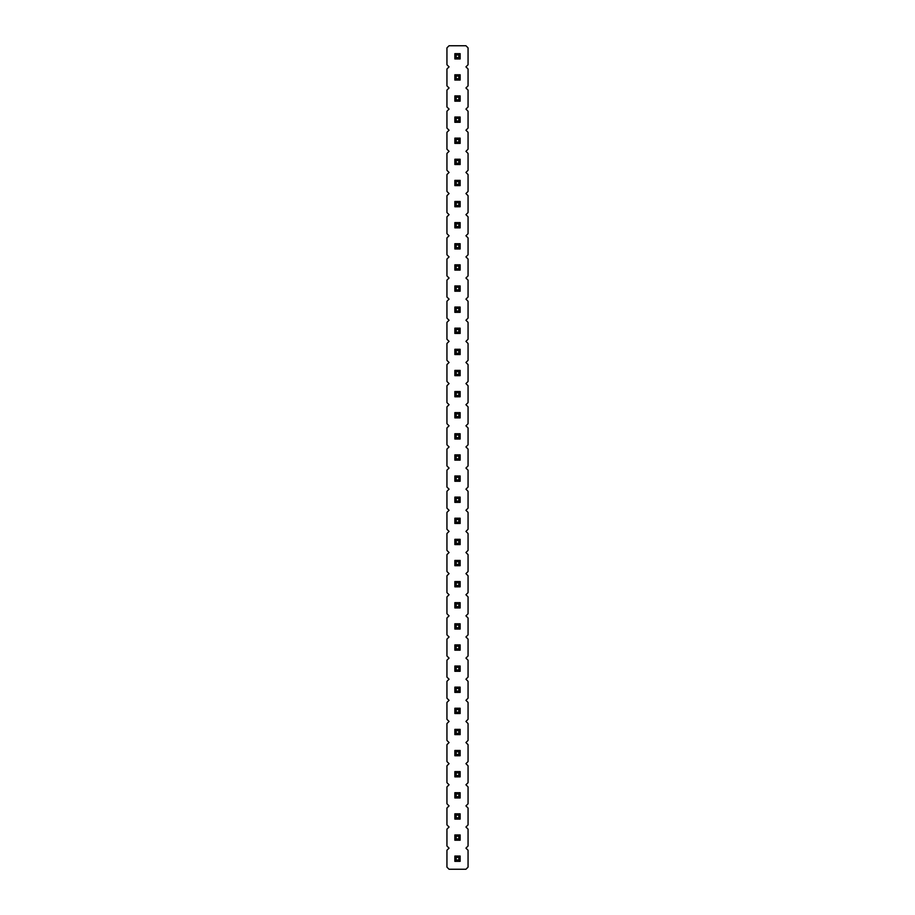<?xml version="1.0" encoding="UTF-8"?>
<svg xmlns="http://www.w3.org/2000/svg" width="915" height="915" viewBox="0 0 915 915"><rect width="100%" height="100%" fill="white"/><g stroke="black" fill="none" stroke-linecap="round" stroke-linejoin="round"><path stroke-width="1.37" d="M449.059 45.75L446.943 47.866L446.943 64.759L449.059 66.864L446.943 68.98L446.943 85.873L449.059 87.977L446.943 90.093L446.943 106.986L449.059 109.091L446.943 111.207L446.943 128.1L449.059 130.216L446.943 132.32L446.943 149.214L449.059 151.33L446.943 153.434L446.943 170.327L449.059 172.443L446.943 174.559L446.943 191.441L449.059 193.557L446.943 195.673L446.943 212.566L449.059 214.67L446.943 216.786L446.943 233.68L449.059 235.784L446.943 237.9L446.943 254.793L449.059 256.909L446.943 259.014L446.943 275.907L449.059 278.023L446.943 280.127L446.943 297.02L449.059 299.136L446.943 301.241L446.943 318.134L449.059 320.25L446.943 322.366L446.943 339.259L449.059 341.364L446.943 343.48L446.943 360.373L449.059 362.477L446.943 364.593L446.943 381.486L449.059 383.591L446.943 385.707L446.943 402.6L449.059 404.716L446.943 406.82L446.943 423.714L449.059 425.83L446.943 427.934L446.943 444.827L449.059 446.943L446.943 449.059L446.943 465.941L449.059 468.057L446.943 470.173L446.943 487.066L449.059 489.17L446.943 491.286L446.943 508.18L449.059 510.284L446.943 512.4L446.943 529.293L449.059 531.409L446.943 533.514L446.943 550.407L449.059 552.523L446.943 554.627L446.943 571.52L449.059 573.636L446.943 575.741L446.943 592.634L449.059 594.75L446.943 596.866L446.943 613.759L449.059 615.864L446.943 617.98L446.943 634.873L449.059 636.977L446.943 639.093L446.943 655.986L449.059 658.091L446.943 660.207L446.943 677.1L449.059 679.216L446.943 681.32L446.943 698.214L449.059 700.33L446.943 702.434L446.943 719.327L449.059 721.443L446.943 723.559L446.943 740.441L449.059 742.557L446.943 744.673L446.943 761.566L449.059 763.67L446.943 765.786L446.943 782.68L449.059 784.784L446.943 786.9L446.943 803.793L449.059 805.909L446.943 808.014L446.943 824.907L449.059 827.023L446.943 829.127L446.943 846.02L449.059 848.136L446.943 850.241L446.943 867.134L449.059 869.25L465.941 869.25L468.057 867.134L468.057 850.241L465.941 848.136L468.057 846.02L468.057 829.127L465.941 827.023L468.057 824.907L468.057 808.014L465.941 805.909L468.057 803.793L468.057 786.9L465.941 784.784L468.057 782.68L468.057 765.786L465.941 763.67L468.057 761.566L468.057 744.673L465.941 742.557L468.057 740.441L468.057 723.559L465.941 721.443L468.057 719.327L468.057 702.434L465.941 700.33L468.057 698.214L468.057 681.32L465.941 679.216L468.057 677.1L468.057 660.207L465.941 658.091L468.057 655.986L468.057 639.093L465.941 636.977L468.057 634.873L468.057 617.98L465.941 615.864L468.057 613.759L468.057 596.866L465.941 594.75L468.057 592.634L468.057 575.741L465.941 573.636L468.057 571.52L468.057 554.627L465.941 552.523L468.057 550.407L468.057 533.514L465.941 531.409L468.057 529.293L468.057 512.4L465.941 510.284L468.057 508.18L468.057 491.286L465.941 489.17L468.057 487.066L468.057 470.173L465.941 468.057L468.057 465.941L468.057 449.059L465.941 446.943L468.057 444.827L468.057 427.934L465.941 425.83L468.057 423.714L468.057 406.82L465.941 404.716L468.057 402.6L468.057 385.707L465.941 383.591L468.057 381.486L468.057 364.593L465.941 362.477L468.057 360.373L468.057 343.48L465.941 341.364L468.057 339.259L468.057 322.366L465.941 320.25L468.057 318.134L468.057 301.241L465.941 299.136L468.057 297.02L468.057 280.127L465.941 278.023L468.057 275.907L468.057 259.014L465.941 256.909L468.057 254.793L468.057 237.9L465.941 235.784L468.057 233.68L468.057 216.786L465.941 214.67L468.057 212.566L468.057 195.673L465.941 193.557L468.057 191.441L468.057 174.559L465.941 172.443L468.057 170.327L468.057 153.434L465.941 151.33L468.057 149.214L468.057 132.32L465.941 130.216L468.057 128.1L468.057 111.207L465.941 109.091L468.057 106.986L468.057 90.093L465.941 87.977L468.057 85.873L468.057 68.98L465.941 66.864L468.057 64.759L468.057 47.866L465.941 45.75L449.059 45.75M460.142 586.835L460.142 581.551L458.815 582.878L458.815 585.509L460.142 586.835L454.858 586.835L454.858 581.551L460.142 581.551M460.142 560.438L454.858 560.438L454.858 565.722L460.142 565.722L460.142 560.438L458.815 561.753L458.815 564.395L460.142 565.722M460.142 544.597L460.142 539.324L458.815 540.639L458.815 543.281L460.142 544.597L454.858 544.597L454.858 539.324L460.142 539.324M460.142 518.21L454.858 518.21L454.858 523.483L460.142 523.483L460.142 518.21L458.815 519.526L458.815 522.168L460.142 523.483M460.142 439.028L460.142 433.744L458.815 435.06L458.815 437.702L460.142 439.028L454.858 439.028L454.858 433.744L460.142 433.744M454.858 454.858L460.142 454.858L458.815 456.185L456.185 456.185L454.858 454.858L454.858 460.142L460.142 460.142L460.142 454.858M454.858 475.972L460.142 475.972L458.815 477.298L456.185 477.298L454.858 475.972L454.858 481.256L460.142 481.256L460.142 475.972M460.142 497.097L454.858 497.097L454.858 502.369L460.142 502.369L460.142 497.097L458.815 498.412L458.815 501.054L460.142 502.369M460.142 270.097L460.142 264.824L458.815 266.139L458.815 268.781L460.142 270.097L454.858 270.097L454.858 264.824L460.142 264.824M460.142 285.938L454.858 285.938L454.858 291.222L460.142 291.222L460.142 285.938L458.815 287.253L458.815 289.895L460.142 291.222M460.142 312.335L460.142 307.051L458.815 308.378L458.815 311.009L460.142 312.335L454.858 312.335L454.858 307.051L460.142 307.051M460.142 370.403L454.858 370.403L454.858 375.676L460.142 375.676L460.142 370.403L458.815 371.719L458.815 374.361L460.142 375.676M460.142 349.278L454.858 349.278L454.858 354.562L460.142 354.562L460.142 349.278L458.815 350.605L458.815 353.247L460.142 354.562M460.142 333.449L460.142 328.165L458.815 329.491L458.815 332.122L460.142 333.449L454.858 333.449L454.858 328.165L460.142 328.165M460.142 417.903L460.142 412.631L458.815 413.946L458.815 416.588L460.142 417.903L454.858 417.903L454.858 412.631L460.142 412.631M460.142 391.517L454.858 391.517L454.858 396.79L460.142 396.79L460.142 391.517L458.815 392.832L458.815 395.474L460.142 396.79M454.858 159.244L460.142 159.244L458.815 160.56L456.185 160.56L454.858 159.244L454.858 164.528L460.142 164.528L460.142 159.244M460.142 180.358L454.858 180.358L454.858 185.642L460.142 185.642L460.142 180.358L458.815 181.685L458.815 184.315L460.142 185.642M460.142 227.869L460.142 222.597L458.815 223.912L458.815 226.554L460.142 227.869L454.858 227.869L454.858 222.597L460.142 222.597M460.142 206.756L460.142 201.472L458.815 202.798L458.815 205.44L460.142 206.756L454.858 206.756L454.858 201.472L460.142 201.472M460.142 248.983L460.142 243.71L458.815 245.026L458.815 247.668L460.142 248.983L454.858 248.983L454.858 243.71L460.142 243.71M454.858 687.131L460.142 687.131L458.815 688.446L456.185 688.446L454.858 687.131L454.858 692.403L460.142 692.403L460.142 687.131M460.142 671.29L460.142 666.017L458.815 667.332L458.815 669.974L460.142 671.29L454.858 671.29L454.858 666.017L460.142 666.017M460.142 644.903L454.858 644.903L454.858 650.176L460.142 650.176L460.142 644.903L458.815 646.219L458.815 648.861L460.142 650.176M460.142 607.949L460.142 602.665L458.815 603.992L458.815 606.622L460.142 607.949L454.858 607.949L454.858 602.665L460.142 602.665M460.142 629.062L460.142 623.778L458.815 625.105L458.815 627.747L460.142 629.062L454.858 629.062L454.858 623.778L460.142 623.778M460.142 95.903L454.858 95.903L454.858 101.176L460.142 101.176L460.142 95.903L458.815 97.219L458.815 99.861L460.142 101.176M460.142 122.29L460.142 117.017L458.815 118.332L458.815 120.974L460.142 122.29L454.858 122.29L454.858 117.017L460.142 117.017M460.142 143.403L460.142 138.131L458.815 139.446L458.815 142.088L460.142 143.403L454.858 143.403L454.858 138.131L460.142 138.131M460.142 750.472L454.858 750.472L454.858 755.756L460.142 755.756L460.142 750.472L458.815 751.798L458.815 754.44L460.142 755.756M460.142 734.642L460.142 729.358L458.815 730.685L458.815 733.315L460.142 734.642L454.858 734.642L454.858 729.358L460.142 729.358M454.858 708.244L460.142 708.244L458.815 709.56L456.185 709.56L454.858 708.244L454.858 713.528L460.142 713.528L460.142 708.244M460.142 771.597L454.858 771.597L454.858 776.869L460.142 776.869L460.142 771.597L458.815 772.912L458.815 775.554L460.142 776.869M460.142 58.949L460.142 53.665L458.815 54.992L458.815 57.622L460.142 58.949L454.858 58.949L454.858 53.665L460.142 53.665M460.142 74.778L454.858 74.778L454.858 80.062L460.142 80.062L460.142 74.778L458.815 76.105L458.815 78.747L460.142 80.062M460.142 797.983L460.142 792.71L458.815 794.026L458.815 796.668L460.142 797.983L454.858 797.983L454.858 792.71L460.142 792.71M454.858 856.051L460.142 856.051L458.815 857.378L456.185 857.378L454.858 856.051L454.858 861.335L460.142 861.335L460.142 856.051M460.142 834.938L454.858 834.938L454.858 840.222L460.142 840.222L460.142 834.938L458.815 836.253L458.815 838.895L460.142 840.222M460.142 819.097L460.142 813.824L458.815 815.139L458.815 817.781L460.142 819.097L454.858 819.097L454.858 813.824L460.142 813.824M454.858 581.551L456.185 582.878L458.815 582.878M454.858 586.835L456.185 585.509L456.185 582.878M456.185 585.509L458.815 585.509M454.858 565.722L456.185 564.395L458.815 564.395M454.858 560.438L456.185 561.753L458.815 561.753M456.185 564.395L456.185 561.753M454.858 539.324L456.185 540.639L458.815 540.639M454.858 544.597L456.185 543.281L456.185 540.639M456.185 543.281L458.815 543.281M454.858 523.483L456.185 522.168L458.815 522.168M454.858 518.21L456.185 519.526L458.815 519.526M456.185 522.168L456.185 519.526M454.858 433.744L456.185 435.06L458.815 435.06M454.858 439.028L456.185 437.702L456.185 435.06M456.185 437.702L458.815 437.702M454.858 460.142L456.185 458.815L456.185 456.185M460.142 460.142L458.815 458.815L458.815 456.185M456.185 458.815L458.815 458.815M454.858 481.256L456.185 479.94L456.185 477.298M460.142 481.256L458.815 479.94L458.815 477.298M456.185 479.94L458.815 479.94M454.858 502.369L456.185 501.054L458.815 501.054M454.858 497.097L456.185 498.412L458.815 498.412M456.185 501.054L456.185 498.412M454.858 264.824L456.185 266.139L458.815 266.139M454.858 270.097L456.185 268.781L456.185 266.139M456.185 268.781L458.815 268.781M454.858 291.222L456.185 289.895L458.815 289.895M454.858 285.938L456.185 287.253L458.815 287.253M456.185 289.895L456.185 287.253M454.858 307.051L456.185 308.378L458.815 308.378M454.858 312.335L456.185 311.009L456.185 308.378M456.185 311.009L458.815 311.009M454.858 375.676L456.185 374.361L458.815 374.361M454.858 370.403L456.185 371.719L458.815 371.719M456.185 374.361L456.185 371.719M454.858 354.562L456.185 353.247L458.815 353.247M454.858 349.278L456.185 350.605L458.815 350.605M456.185 353.247L456.185 350.605M454.858 328.165L456.185 329.491L458.815 329.491M454.858 333.449L456.185 332.122L456.185 329.491M456.185 332.122L458.815 332.122M454.858 412.631L456.185 413.946L458.815 413.946M454.858 417.903L456.185 416.588L456.185 413.946M456.185 416.588L458.815 416.588M454.858 396.79L456.185 395.474L458.815 395.474M454.858 391.517L456.185 392.832L458.815 392.832M456.185 395.474L456.185 392.832M454.858 164.528L456.185 163.202L456.185 160.56M460.142 164.528L458.815 163.202L458.815 160.56M456.185 163.202L458.815 163.202M454.858 185.642L456.185 184.315L458.815 184.315M454.858 180.358L456.185 181.685L458.815 181.685M456.185 184.315L456.185 181.685M454.858 222.597L456.185 223.912L458.815 223.912M454.858 227.869L456.185 226.554L456.185 223.912M456.185 226.554L458.815 226.554M454.858 201.472L456.185 202.798L458.815 202.798M454.858 206.756L456.185 205.44L456.185 202.798M456.185 205.44L458.815 205.44M454.858 243.71L456.185 245.026L458.815 245.026M454.858 248.983L456.185 247.668L456.185 245.026M456.185 247.668L458.815 247.668M454.858 692.403L456.185 691.088L456.185 688.446M460.142 692.403L458.815 691.088L458.815 688.446M456.185 691.088L458.815 691.088M454.858 666.017L456.185 667.332L458.815 667.332M454.858 671.29L456.185 669.974L456.185 667.332M456.185 669.974L458.815 669.974M454.858 650.176L456.185 648.861L458.815 648.861M454.858 644.903L456.185 646.219L458.815 646.219M456.185 648.861L456.185 646.219M454.858 602.665L456.185 603.992L458.815 603.992M454.858 607.949L456.185 606.622L456.185 603.992M456.185 606.622L458.815 606.622M454.858 623.778L456.185 625.105L458.815 625.105M454.858 629.062L456.185 627.747L456.185 625.105M456.185 627.747L458.815 627.747M454.858 101.176L456.185 99.861L458.815 99.861M454.858 95.903L456.185 97.219L458.815 97.219M456.185 99.861L456.185 97.219M454.858 117.017L456.185 118.332L458.815 118.332M454.858 122.29L456.185 120.974L456.185 118.332M456.185 120.974L458.815 120.974M454.858 138.131L456.185 139.446L458.815 139.446M454.858 143.403L456.185 142.088L456.185 139.446M456.185 142.088L458.815 142.088M454.858 755.756L456.185 754.44L458.815 754.44M454.858 750.472L456.185 751.798L458.815 751.798M456.185 754.44L456.185 751.798M454.858 729.358L456.185 730.685L458.815 730.685M454.858 734.642L456.185 733.315L456.185 730.685M456.185 733.315L458.815 733.315M454.858 713.528L456.185 712.202L456.185 709.56M460.142 713.528L458.815 712.202L458.815 709.56M456.185 712.202L458.815 712.202M454.858 776.869L456.185 775.554L458.815 775.554M454.858 771.597L456.185 772.912L458.815 772.912M456.185 775.554L456.185 772.912M454.858 53.665L456.185 54.992L458.815 54.992M454.858 58.949L456.185 57.622L456.185 54.992M456.185 57.622L458.815 57.622M454.858 80.062L456.185 78.747L458.815 78.747M454.858 74.778L456.185 76.105L458.815 76.105M456.185 78.747L456.185 76.105M454.858 792.71L456.185 794.026L458.815 794.026M454.858 797.983L456.185 796.668L456.185 794.026M456.185 796.668L458.815 796.668M454.858 861.335L456.185 860.009L456.185 857.378M460.142 861.335L458.815 860.009L458.815 857.378M456.185 860.009L458.815 860.009M454.858 840.222L456.185 838.895L458.815 838.895M454.858 834.938L456.185 836.253L458.815 836.253M456.185 838.895L456.185 836.253M454.858 813.824L456.185 815.139L458.815 815.139M454.858 819.097L456.185 817.781L456.185 815.139M456.185 817.781L458.815 817.781"/></g></svg>
